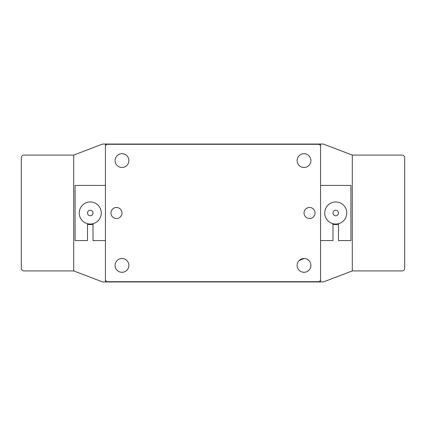 <?xml version="1.0" encoding="UTF-8"?>
<svg xmlns="http://www.w3.org/2000/svg" width="426" height="426" viewBox="0 0 426 426"><rect width="100%" height="100%" fill="white"/><g stroke="black" fill="none" stroke-linecap="round" stroke-linejoin="round"><path stroke-width="0.64" d="M89.13 210.481A2.758 2.758 0 0 0 87.74 214.129A2.758 2.758 0 0 0 91.388 215.519A2.758 2.758 0 0 0 92.772 211.871A2.758 2.758 0 0 0 89.13 210.481M94.769 223.07A11.033 11.033 0 0 1 80.189 217.51A11.033 11.033 0 0 1 85.743 202.93A11.033 11.033 0 0 1 100.323 208.49A11.033 11.033 0 0 1 94.769 223.07M338.5 223.682L338.5 240.583L350.912 240.583L350.912 185.416L320.57 185.416M320.57 240.583L332.983 240.583L332.983 223.682M334.17 210.732A2.758 2.758 0 0 0 333.478 214.571A2.758 2.758 0 0 0 337.312 215.268A2.758 2.758 0 0 0 338.01 211.429A2.758 2.758 0 0 0 334.17 210.732M342.025 222.068A11.033 11.033 0 0 1 326.673 219.284A11.033 11.033 0 0 1 329.463 203.932A11.033 11.033 0 0 1 344.815 206.716A11.033 11.033 0 0 1 342.025 222.068M291.613 144.318L291.613 144.041L102.671 144.041L73.709 155.075L73.709 270.925L73.709 155.075L24.058 155.075A2.758 2.758 0 0 0 21.3 157.833L21.3 268.167A2.758 2.758 0 0 0 24.058 270.925L73.709 270.925L102.671 281.959L291.613 281.959L291.613 281.682M105.43 240.583L93.017 240.583L93.017 223.682A11.033 11.033 0 0 0 99.311 206.701A11.033 11.033 0 0 0 81.201 206.701A11.033 11.033 0 0 0 87.5 223.682L87.5 240.583L75.088 240.583L75.088 185.416L105.43 185.416M127.944 268.87C126.618 271.042 124.626 272.187 121.974 272.305C119.333 272.193 117.342 271.048 116.01 268.87M116.01 261.947C117.336 259.769 119.328 258.625 121.974 258.513C124.621 258.625 126.613 259.769 127.944 261.947M309.99 268.87C308.664 271.042 306.672 272.187 304.026 272.305C301.379 272.193 299.387 271.048 298.056 268.87M299.137 260.542L304.026 258.513C306.667 258.625 308.658 259.769 309.99 261.947M87.5 224.252A11.587 11.587 0 0 0 93.017 224.252M332.983 224.252A11.587 11.587 0 0 0 338.5 224.252M291.613 281.959L320.57 281.959L320.57 144.041L291.613 144.041M320.57 281.959L323.329 281.959L352.291 270.925L401.942 270.925A2.758 2.758 0 0 0 404.7 268.167L404.7 157.833A2.758 2.758 0 0 0 401.942 155.075L352.291 155.075L352.291 270.925L352.291 155.075L323.329 144.041L320.57 144.041M134.387 144.041L134.387 144.318M105.43 281.959L105.43 280.303L106.809 281.682L319.191 281.682L320.57 280.303M320.57 145.697L319.191 144.318L106.809 144.318L105.43 145.697L105.43 144.041M134.387 281.682L134.387 281.959M110.946 213A5.517 5.517 0 0 0 116.463 218.517A5.517 5.517 0 0 0 121.974 213A5.517 5.517 0 0 0 116.463 207.483A5.517 5.517 0 0 0 110.946 213M115.084 265.409A6.896 6.896 0 0 0 121.974 272.305A6.896 6.896 0 0 0 128.87 265.409A6.896 6.896 0 0 0 121.974 258.513A6.896 6.896 0 0 0 115.084 265.409M115.084 160.591A6.896 6.896 0 0 0 121.974 167.487A6.896 6.896 0 0 0 128.87 160.591A6.896 6.896 0 0 0 121.974 153.695A6.896 6.896 0 0 0 115.084 160.591M304.026 213A5.517 5.517 0 0 0 309.537 218.517A5.517 5.517 0 0 0 315.054 213A5.517 5.517 0 0 0 309.537 207.483A5.517 5.517 0 0 0 304.026 213M297.13 265.409A6.896 6.896 0 0 0 304.026 272.305A6.896 6.896 0 0 0 310.916 265.409A6.896 6.896 0 0 0 304.026 258.513A6.896 6.896 0 0 0 297.13 265.409M297.13 160.591A6.896 6.896 0 0 0 304.026 167.487A6.896 6.896 0 0 0 310.916 160.591A6.896 6.896 0 0 0 304.026 153.695A6.896 6.896 0 0 0 297.13 160.591M105.43 145.697L105.43 280.303"/></g></svg>
